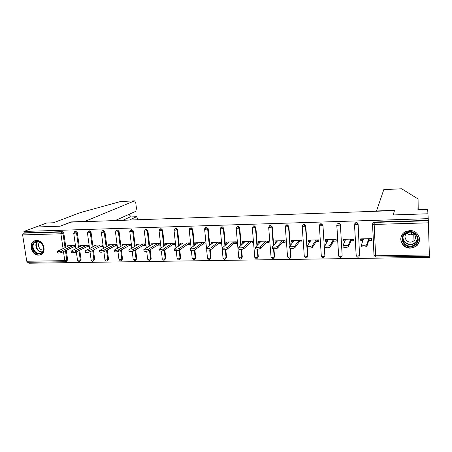 <?xml version="1.0" encoding="UTF-8"?>
<svg xmlns="http://www.w3.org/2000/svg" width="452" height="452" viewBox="0 0 452 452"><rect width="100%" height="100%" fill="white"/><g stroke="black" fill="none" stroke-linecap="round" stroke-linejoin="round"><path stroke-width="0.68" d="M38.686 255.131L39.985 254.956C47.285 253.493 44.014 239.933 36.465 240.515L35.324 240.662C27.905 242.04 31.109 255.662 38.686 255.131M410.427 248.137L415.043 246.894C423.179 242.82 419.072 229.91 409.806 230.588L405.71 231.593C397.11 235.396 400.958 248.747 410.427 248.137M417.354 239.605L417.654 239.266M28.725 262.284L28.871 263.233L429.4 257.386L429.366 256.233L375.781 257.041L375.618 255.775L429.355 254.934L429.383 256.233M124.34 244.425L114.079 250.233C115.328 250.561 116.836 250.414 118.605 249.792L118.797 251.306L130.826 244.628L130.786 244.278L122.113 244.481L122.249 245.56M145.245 244.295L145.069 243.939M159.867 243.95L159.567 243.6M174.709 243.605L174.274 243.255M189.772 243.255L189.241 243.272L189.202 242.905M205.061 242.899L204.383 242.916L204.349 242.554M197.558 243.074L195.885 244.272M220.576 242.543L219.757 242.56L219.723 242.193M213.005 242.718L211.44 243.916M236.334 242.176L235.362 242.199L235.328 241.826M228.689 242.351L227.232 243.56M252.329 241.803L251.205 241.826L251.176 241.453M244.617 241.984L244.018 241.995L242.662 243.21L243.266 243.199M268.578 241.424L267.29 241.453L267.262 241.08M260.787 241.605L259.99 241.622L258.753 242.843L259.55 242.826M285.076 241.04L283.624 241.074L283.596 240.696M277.206 241.221L276.212 241.249L275.093 242.475L276.093 242.453M301.834 240.65L300.213 240.69L300.184 240.306M293.885 240.837L292.687 240.865L291.681 242.097L292.896 242.069M318.858 240.255L317.061 240.294L317.038 239.91M310.829 240.441L309.417 240.475L308.541 241.718L309.965 241.684M336.152 239.854L334.175 239.899L334.152 239.509M328.045 240.04L326.406 240.08L325.66 241.328L327.31 241.289M353.724 239.447L351.566 239.492L351.543 239.102M345.537 239.633L343.673 239.679L343.057 240.933L344.938 240.888M115.136 220.57L135.758 211.344L136.459 208.615L135.764 202.795L134.623 200.863L120.52 201.53L80.247 212.626L53.409 222.774L46.607 223.017L35.844 227.023L60.172 226.198L70.382 222.169L394.28 210.604L394.297 211.061M372.691 223.367L373.68 222.181L374.324 222.039L374.205 222.412L428.332 220.751L429.355 254.934M374.324 222.039L428.31 220.373L427.942 213.779L393.522 214.937L394.443 210.344L376.522 210.982L383.821 189.58M428.332 220.751L428.31 220.373M371.584 239.029L369.227 239.085L369.211 238.69M363.312 239.221L361.21 239.272L360.736 240.532L362.854 240.481M70.947 222.147L60.093 226.203L35.844 227.023L23.933 231.447L428.259 218.661M65.506 261.731L27.612 262.301L26.736 261.245L22.628 234.916L23.255 233.187L24.154 232.853L23.933 231.447M394.28 210.604L393.409 214.943L427.942 213.779L427.665 209.417L417.93 209.762L418.072 198.953L418.202 209.751M360.736 240.532L360.651 238.888L371.561 238.633L371.64 240.283L368.821 240.345M24.154 232.853L62.314 231.673L63.811 233.068L65.834 247.21M66.28 250.323L67.642 259.849L66.393 261.459M79.761 250.188L81.072 259.629L79.868 261.233M75.241 231.435L75.817 231.254L77.326 232.656L79.315 246.973M93.434 250.069L94.694 259.414L93.53 261.002M88.903 231.028L89.513 230.836L91.038 232.243L92.988 246.735M107.305 249.962L108.508 259.188L107.39 260.764M102.762 230.622L103.406 230.407L104.943 231.825L106.858 246.504M121.379 249.871L122.52 258.968L121.452 260.522M116.814 230.215L117.503 229.972L119.057 231.401L120.927 246.278M135.656 249.809L136.736 258.736L135.719 260.267M131.069 229.802L131.803 229.526L133.368 230.972L135.199 246.063M150.137 249.775L151.16 258.504L150.2 260.007M145.527 229.384L146.312 229.079L147.894 230.531L149.68 245.854M164.839 249.77L165.794 258.267L164.89 259.73M160.194 228.972L161.036 228.627L162.63 230.091L164.375 245.656M179.755 249.809L180.642 258.03L179.789 259.465M175.077 228.554L175.975 228.164L177.591 229.639L179.291 245.476M194.897 249.883L195.71 257.787L194.902 259.211M190.202 228.119L191.145 227.695L192.772 229.181L194.428 245.312M210.248 249.798L211.005 257.544L210.242 258.951M205.558 227.672L206.536 227.22L208.18 228.718L209.796 245.176M225.819 249.634L226.531 257.295L225.814 258.68M221.141 227.226L222.169 226.74L223.83 228.249L225.395 245.08M241.622 249.408L242.295 257.041L241.634 258.391M236.955 226.785L238.04 226.249L239.713 227.768L241.238 245.024M257.663 249.137L258.295 256.781L257.691 258.098M253.013 226.345L254.154 225.751L255.843 227.283L257.324 245.035M273.946 248.809L274.55 256.521L274.008 257.787M269.307 225.91L270.516 225.249L272.228 226.791L273.658 245.131M290.478 248.402L291.054 256.256L290.579 257.459M285.85 225.492L287.139 224.734L288.868 226.288L290.257 245.351M307.264 247.832L307.812 255.985L307.411 257.115M302.654 225.085L304.026 224.209L305.772 225.78L307.123 245.764M319.722 224.695L321.18 223.683L322.943 225.26L324.841 255.713L323.954 257.188M337.135 224.135L338.61 223.141C339.638 223.215 340.237 223.74 340.396 224.734L342.141 255.436L341.26 256.905M354.763 223.74L356.323 222.599C357.368 222.666 357.973 223.198 358.125 224.203L359.555 255.606L358.125 224.203M351.012 240.752L353.792 240.69L353.701 239.052L342.966 239.306L343.057 240.933M333.491 241.148L336.22 241.085L336.13 239.464L325.564 239.713L325.66 241.328M316.242 241.543L318.931 241.481L318.829 239.871L308.433 240.114L308.541 241.718M299.269 241.927L301.919 241.865L301.806 240.266L291.568 240.509L291.681 242.097M282.556 242.306L285.167 242.244L285.048 240.662L274.969 240.899L275.093 242.475M266.104 242.679L268.669 242.622L268.544 241.046L258.623 241.278L258.753 242.843M249.905 243.046L252.431 242.99L252.301 241.43L242.526 241.656L242.662 243.21M233.95 243.408L236.441 243.351L236.3 241.803L226.678 242.029L226.819 243.571M218.237 243.764L220.689 243.707L220.542 242.17L211.061 242.396L211.214 243.922M202.762 244.114L205.174 244.063L205.022 242.538L195.688 242.758L195.84 244.272M187.512 244.464L189.891 244.408L189.733 242.893L180.534 243.108L180.687 244.538M172.489 244.803L174.834 244.747L174.67 243.249L165.607 243.458L165.754 244.786M157.686 245.137L159.997 245.086L159.827 243.594L150.895 243.803L151.041 245.04M143.098 245.47L145.374 245.419L145.205 243.939L136.397 244.142L136.538 245.3M130.786 244.278L130.967 245.747L128.724 245.798M114.554 246.114L116.769 246.069L116.582 244.611L108.028 244.809L108.164 245.831M100.587 246.436L102.768 246.385L102.576 244.939L94.146 245.137L94.276 246.097M86.818 246.747L88.965 246.696L88.767 245.261L80.456 245.453L80.586 246.368M73.235 247.052L75.36 247.007L75.156 245.577L66.964 245.769L67.082 246.634M363.453 238.825L361.419 244.99C363.538 245.515 365.323 245.396 366.781 244.634L368.742 238.701M366.781 244.634L366.866 246.346C365.408 247.114 363.623 247.233 361.504 246.696L361.385 246.453M361.493 239.266L361.476 238.871M366.866 246.346L369.227 239.085M345.723 239.238L343.017 245.379C345.057 245.894 346.814 245.769 348.306 245.018L350.921 239.119M348.306 245.018L348.396 246.713C346.91 247.47 345.147 247.594 343.113 247.074L343.011 246.82M343.949 239.673L343.927 239.283M348.396 246.713L351.566 239.492M328.276 239.65L324.92 245.769C326.881 246.261 328.615 246.137 330.135 245.396L333.395 239.526M330.135 245.396L330.231 247.074C328.717 247.826 326.982 247.945 325.022 247.447L324.937 247.182M326.683 240.074L326.66 239.684M330.231 247.074L334.175 239.899M311.106 240.052L307.117 246.148C309.004 246.622 310.716 246.498 312.259 245.769L316.14 239.933M312.259 245.769L312.366 247.436C310.829 248.171 309.111 248.295 307.23 247.809L307.157 247.538M309.682 240.47L309.66 240.085M312.366 247.436L317.061 240.294M294.201 240.447L289.602 246.521C291.416 246.984 293.105 246.854 294.676 246.137L299.156 240.328M294.676 246.137L294.794 247.786C293.229 248.51 291.534 248.64 289.721 248.171L289.664 247.888M292.952 240.859L292.924 240.475M294.794 247.786L300.213 240.69M277.556 240.837L272.364 246.888C274.115 247.334 275.782 247.204 277.375 246.493L282.438 240.724M277.375 246.493L277.505 248.131C275.912 248.849 274.24 248.979 272.494 248.521L272.46 248.233M276.471 241.238L276.443 240.865M277.505 248.131L283.624 241.074M414.405 245.651C405.789 250.973 396.873 237.492 405.851 232.695C414.478 227.243 423.507 240.916 414.405 245.651M406.178 233.051C397.907 237.458 406.054 249.911 414.038 245.069L414.094 245.035C422.27 240.803 414.614 228.379 406.574 232.837L406.178 233.051M413.981 233.656L413.269 234.136C410.958 235.221 408.868 234.921 406.992 233.243M407.472 232.927C401.658 236.017 407.342 244.769 412.964 241.396L413.038 241.357C418.795 238.357 413.365 229.616 407.715 232.797L407.472 232.927M401.506 235.91C398.02 243.204 407.907 251.069 415.015 246.622L415.043 246.611C418.665 244.272 420.032 241.063 419.151 236.984M41.663 253.063C36.171 257.482 28.555 246.21 34.358 242.249C39.844 237.741 47.545 249.142 41.663 253.063M34.9 242.538C30.295 245.6 34.911 254.911 40.194 253.239L41.663 252.544C46.268 249.555 41.765 240.215 36.471 241.803L34.9 242.538M39.9 242.278L39.821 242.334C36.629 244.447 39.68 250.9 43.398 249.911M35.279 240.673L33.815 241.447C28.103 245.261 33.849 256.809 40.397 254.719L41.522 254.29M401.642 188.783L418.072 198.953M120.52 201.53L120.899 201.496M137.792 219.762L137.651 218.593L136.549 216.728L130.204 216.966M129.368 220.062L136.408 216.768M84.264 221.672L134.504 200.897M70.913 221.932L84.236 221.452M122.854 220.293L130.029 217.005L129.673 214.067M261.171 241.221L255.403 247.244C257.092 247.679 258.742 247.549 260.358 246.848L265.979 241.108M260.358 246.848L260.488 248.47C258.877 249.176 257.228 249.312 255.538 248.871L255.516 248.583M260.25 241.617L260.216 241.244M260.488 248.47L267.29 241.453M245.04 241.6L238.707 247.6C240.334 248.018 241.967 247.888 243.605 247.193L249.77 241.487M243.605 247.193L243.747 248.809C242.108 249.504 240.481 249.64 238.854 249.21L238.825 248.933M244.272 241.989L244.238 241.617M243.747 248.809L251.205 241.826M229.153 241.973L222.277 247.95C223.847 248.357 225.458 248.216 227.119 247.538L233.808 241.86M227.119 247.538L227.266 249.137C225.61 249.82 223.994 249.962 222.424 249.549L222.401 249.284M228.531 242.357L228.497 241.984M227.266 249.137L235.362 242.199M213.502 242.34L206.101 248.289C207.615 248.685 209.214 248.543 210.886 247.877L218.09 242.232M210.886 247.877L211.044 249.459C209.366 250.137 207.773 250.278 206.253 249.877L206.231 249.628M213.028 242.701L212.994 242.351M211.044 249.459L219.757 242.56M198.083 242.701L190.168 248.628C191.637 249.012 193.219 248.871 194.908 248.204L202.609 242.594M194.908 248.204L195.072 249.781C193.377 250.448 191.801 250.589 190.332 250.205L190.309 249.967M195.072 249.781L204.383 242.916M182.896 243.057L174.483 248.962C175.901 249.329 177.466 249.188 179.178 248.532L187.354 242.95M179.178 248.532L179.348 250.097C177.636 250.753 176.071 250.894 174.658 250.521L174.63 250.295M179.348 250.097L189.241 243.272M167.935 243.408L159.042 249.289C160.409 249.645 161.963 249.498 163.686 248.854L172.325 243.3M163.686 248.854L163.861 250.402C162.138 251.052 160.59 251.199 159.217 250.837L159.194 250.623M163.861 250.402L174.314 243.617M153.194 243.752L143.826 249.606C145.154 249.956 146.691 249.809 148.431 249.171L157.516 243.651M148.431 249.171L148.612 250.707C146.872 251.352 145.335 251.498 144.013 251.148L143.985 250.945M148.612 250.707L159.607 243.956M138.662 244.091L128.843 249.922C130.125 250.261 131.651 250.114 133.408 249.481L142.922 243.99M133.408 249.481L133.594 251.013C131.837 251.64 130.317 251.787 129.029 251.448L129.006 251.261M133.594 251.013L145.115 244.295M118.797 251.306C117.028 251.928 115.52 252.08 114.277 251.747L114.249 251.572M118.605 249.792L128.543 244.329M110.226 244.758L99.536 250.544C100.745 250.854 102.237 250.707 104.022 250.092L114.367 244.662M104.022 250.092L104.22 251.594C102.434 252.216 100.943 252.363 99.734 252.046L99.711 251.877M104.22 251.594L116.633 245.012M96.31 245.086L85.202 250.843C86.377 251.148 87.857 250.996 89.66 250.391L100.395 244.99M89.66 250.391L89.858 251.883C88.061 252.493 86.581 252.645 85.411 252.335L85.388 252.176M89.858 251.883L102.638 245.391M82.592 245.408L71.083 251.142C72.218 251.436 73.687 251.284 75.501 250.685L86.62 245.312M75.501 250.685L75.71 252.165C73.896 252.77 72.427 252.922 71.292 252.623L71.269 252.47M75.71 252.165L88.835 245.758M69.071 245.724L57.161 251.431C58.263 251.719 59.726 251.566 61.551 250.979L73.038 245.628M61.551 250.979L61.76 252.448C59.941 253.041 58.477 253.193 57.376 252.905L57.359 252.764M61.76 252.448L75.235 246.114M428.406 222.825L374.166 224.441L375.618 255.775L373.996 255.374L372.538 224.192M373.68 222.181L373.555 222.553L374.205 222.412L374.166 224.441L372.533 224.141L373.555 222.553L372.606 224.26L374.07 255.527L375.781 257.041M26.736 261.245L64.783 260.651L63.483 251.634M63.031 248.498L60.913 233.774L22.628 234.916M23.255 233.187L61.483 232.017L62.314 231.673M63.811 233.068L60.913 233.774L61.483 232.017L62.986 233.413L65.015 247.589M65.596 261.731L66.032 261.64L65.596 261.731L64.783 260.651L67.642 259.849M355.724 222.723L355.554 223.09L356.153 222.966C357.204 223.034 357.803 223.57 357.961 224.576L354.588 224.808L356.21 255.821L357.899 257.312L358.685 257.075L359.555 255.606L357.696 256.058L356.148 255.657L354.526 224.751M340.396 224.734L342.141 255.436M338.051 223.254L337.836 223.627L338.395 223.514C339.429 223.582 340.023 224.113 340.186 225.107L336.859 225.345L338.638 256.103L340.305 257.578L341.057 257.363L341.932 255.883L340.062 256.335L338.576 255.939L336.802 225.299M322.943 225.26L324.841 255.713M320.654 223.785L319.406 225.87L322.688 225.633L320.92 224.051L320.395 224.152L319.4 225.678M305.772 225.78L305.473 226.147L307.524 256.431L307.812 255.985M303.535 224.305L302.235 226.39L305.473 226.147L303.721 224.576L303.23 224.667L302.224 226.209M288.868 226.288L288.529 226.655L289.924 245.769M290.111 248.334L290.721 256.696L291.054 256.256M286.675 224.819L285.331 226.904L288.529 226.655L286.794 225.096L286.331 225.181L285.319 226.734M272.228 226.791L271.85 227.153L273.285 245.543M273.539 248.786L274.178 256.962L274.55 256.521M268.674 227.249L269.697 225.684L268.674 227.249M255.843 227.283L255.425 227.644L256.911 245.442M257.216 249.148L257.889 257.216L258.295 256.781M239.713 227.768L239.261 228.13L240.786 245.43M241.142 249.453L241.848 257.47L242.295 257.041M223.83 228.249L223.339 228.61L224.91 245.481M225.305 249.713L226.051 257.725L226.531 257.295M208.18 228.718L207.654 229.079L209.276 245.577M209.7 249.928L210.491 257.973L211.005 257.544M192.772 229.181L192.207 229.543L193.874 245.707M194.326 250.097L195.162 258.216L195.71 257.787M177.591 229.639L176.992 229.995L178.704 245.865M179.167 250.193L180.06 258.454L180.642 258.03M162.63 230.091L162.002 230.447L163.76 246.046M164.223 250.171L165.178 258.691L165.794 258.267M147.894 230.531L147.233 230.887L149.03 246.238M149.493 250.171L150.516 258.923L151.16 258.504M133.368 230.972L132.679 231.322L134.521 246.447M134.973 250.205L136.063 259.154L136.736 258.736M119.057 231.401L118.339 231.752L120.215 246.662M120.673 250.267L121.82 259.38L122.52 258.968M104.943 231.825L104.203 232.175L106.118 246.888M106.57 250.351L107.779 259.601L108.508 259.188M91.038 232.243L90.264 232.594L92.225 247.12M92.671 250.453L93.937 259.821L94.694 259.414M77.326 232.656L76.529 233.006L78.524 247.351M78.97 250.572L80.286 260.036L81.072 259.629M65.461 250.707L66.828 260.25L66.032 261.64M319.361 225.734L321.338 256.386L322.994 257.838L323.705 257.64L324.592 256.16L322.705 256.606L321.287 256.211M302.196 226.249L304.315 256.663L305.947 258.098L306.631 257.911L307.524 256.431L305.62 256.877L304.275 256.482M285.302 226.751L287.551 256.934L289.173 258.352L289.822 258.177L290.721 256.696L288.805 257.137L287.523 256.747M270.081 225.322L269.697 225.684L270.132 225.61L271.85 227.153L268.686 227.407L271.047 257.199L272.652 258.6L273.279 258.437L274.178 256.962L272.251 257.397L271.036 257.103M253.742 225.819L253.318 226.181L253.73 226.113L255.425 227.644L252.301 227.898L254.792 257.465L256.386 258.843L256.99 258.691L257.889 257.216L255.951 257.651L254.775 257.278M252.289 227.746L253.318 226.181L252.295 227.61M237.65 226.311L237.187 226.672L239.261 228.13L236.17 228.39L238.786 257.725L240.368 259.086L240.956 258.94L241.848 257.47L239.899 257.906L238.769 257.544M236.159 228.243L237.187 226.672L236.181 227.898M221.796 226.797L221.305 227.158L223.339 228.61L220.277 228.87L223.022 257.979L224.593 259.324L225.158 259.188L226.051 257.725L224.09 258.154L223.005 257.809M220.265 228.729L221.305 227.158L220.339 228.192M206.677 250.041L207.491 258.228L209.056 259.561L209.604 259.431L210.491 257.973L208.519 258.397L207.474 258.069M206.191 227.277L204.626 229.339L207.654 229.079L206.005 227.576L204.745 228.503M206.451 247.741L204.615 229.209M191.354 250.431L192.19 258.476L193.75 259.793L194.281 259.668L195.162 258.216L193.179 258.64L192.179 258.324M190.812 227.746L189.213 229.808L192.207 229.543L190.58 228.051L189.394 228.831M191.072 247.713L189.202 229.678M178.67 260.019L179.19 259.9L180.06 258.454L178.065 258.877L177.105 258.572M175.658 228.215L174.026 230.266L176.992 229.995L175.376 228.52L174.274 229.175M175.924 247.73L174.014 230.141M163.81 260.245L164.313 260.132L165.178 258.691L163.178 259.109L162.251 258.821M160.731 228.672L159.064 230.712L162.002 230.447L160.403 228.978L159.381 229.537M160.997 247.792L159.053 230.599M149.166 260.465L149.657 260.358L150.516 258.923L148.505 259.341L147.612 259.064M146.024 229.119L144.324 231.158L147.233 230.887L145.651 229.43L144.702 229.904M146.295 247.877L144.312 231.051M134.736 260.685L135.216 260.578L136.063 259.154L134.046 259.567L133.187 259.301M131.526 229.565L130.837 229.915L129.792 231.599L132.679 231.322L131.108 229.876L130.232 230.283M131.798 247.995L129.78 231.492M120.509 260.9L120.983 260.798L121.82 259.38L119.797 259.787L118.966 259.538M117.243 230.006L116.52 230.35L115.475 232.029L118.339 231.752L116.78 230.317L115.966 230.667M117.514 248.125L115.463 231.932M106.486 261.109L106.949 261.013L107.779 259.601L105.745 260.007L104.949 259.77M103.158 230.441L102.412 230.786L101.361 232.452L104.203 232.175L102.66 230.752L101.903 231.057M103.44 248.278L101.35 232.362M92.66 261.318L93.118 261.222L93.937 259.821L91.129 259.996M89.276 230.865L88.502 231.209L87.445 232.87L90.264 232.594L88.739 231.175L88.033 231.447M89.558 248.442L87.434 232.786M79.185 261.476L80.286 260.036L77.501 260.222M75.591 231.288L74.783 231.627L73.732 233.283L76.529 233.006L75.015 231.599L74.36 231.836M75.874 248.617L73.721 233.204M417.625 238.486C417.303 240.707 416.145 242.419 414.145 243.617L414.083 243.651C409.416 246.493 402.574 242.786 402.817 237.577M403.156 236.486C402.031 241.876 409.15 246.346 414.021 243.289C416.286 241.893 417.422 239.916 417.422 237.362M42.149 252.126C37.296 252.685 33.668 244.792 37.363 241.684M37.793 241.69C34.137 244.679 37.697 252.425 42.431 251.815M401.783 188.795L383.793 189.608M411.495 234.729L411.619 232.373M176.252 250.747L177.116 258.719L178.608 260.019M161.364 251.013L162.262 258.956L163.743 260.245M146.691 251.244L147.629 259.194L149.098 260.465M132.221 251.442L133.199 259.425L134.662 260.685M117.961 251.611L118.978 259.657L120.435 260.9M103.892 251.741L104.96 259.877L106.412 261.115M90.016 251.804L91.14 260.103L92.587 261.318M79.032 261.527L79.479 261.431M76.331 251.866L77.512 260.318L78.953 261.527M361.504 246.696L361.419 244.99M343.113 247.074L343.017 245.379M325.022 247.447L324.92 245.769M307.23 247.809L307.117 246.148M289.721 248.171L289.602 246.521M272.494 248.521L272.364 246.888M412.964 241.396L413.269 234.136M417.608 238.3C417.332 240.6 416.179 242.374 414.145 243.617L414.038 245.069M415.083 244.362L415.122 242.939M415.235 238.809L415.269 237.78M41.499 252.657L40.194 253.239M401.715 188.767L383.81 189.58M136.549 216.728L130.153 216.966M129.882 213.971L130.244 216.96M134.623 200.863L120.707 201.496M255.538 248.871L255.403 247.244M238.854 249.21L238.707 247.6M222.424 249.549L222.277 247.95M206.253 249.877L206.101 248.289M190.332 250.205L190.168 248.628M174.658 250.521L174.483 248.962M159.217 250.837L159.042 249.289M144.013 251.148L143.826 249.606M129.029 251.448L128.843 249.922M114.277 251.747L114.079 250.233M99.734 252.046L99.536 250.544M85.411 252.335L85.202 250.843M71.292 252.623L71.083 251.142M57.376 252.905L57.161 251.431"/></g></svg>
